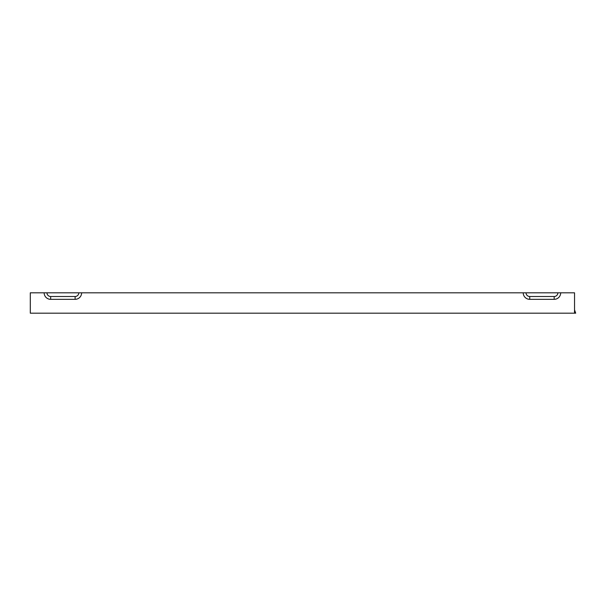 <?xml version="1.0" encoding="UTF-8"?>
<svg xmlns="http://www.w3.org/2000/svg" width="606" height="606" viewBox="0 0 606 606"><rect width="100%" height="100%" fill="white"/><g stroke="black" fill="none" stroke-linecap="round" stroke-linejoin="round"><path stroke-width="0.91" d="M523.22 292.819A6.514 6.514 0 0 0 529.735 299.334L554.179 299.334A6.514 6.514 0 0 0 560.694 292.819L30.3 292.819L30.3 313.181L575.7 313.181L574.549 309.924L574.549 313.181M560.694 292.819L574.549 292.819L574.549 309.924M78.803 292.819A3.697 3.697 0 0 1 75.114 296.508L50.669 296.508A3.697 3.697 0 0 1 46.973 292.819L44.147 292.819A6.514 6.514 0 0 0 50.669 299.334L75.114 299.334A6.514 6.514 0 0 0 81.628 292.819M557.876 292.819A3.697 3.697 0 0 1 554.179 296.508L529.735 296.508A3.697 3.697 0 0 1 526.038 292.819M50.669 299.334L50.669 296.508M75.114 299.334L75.114 296.508M554.179 299.334L554.179 296.508M529.735 299.334L529.735 296.508M574.443 311.552L574.549 311.999"/></g></svg>
